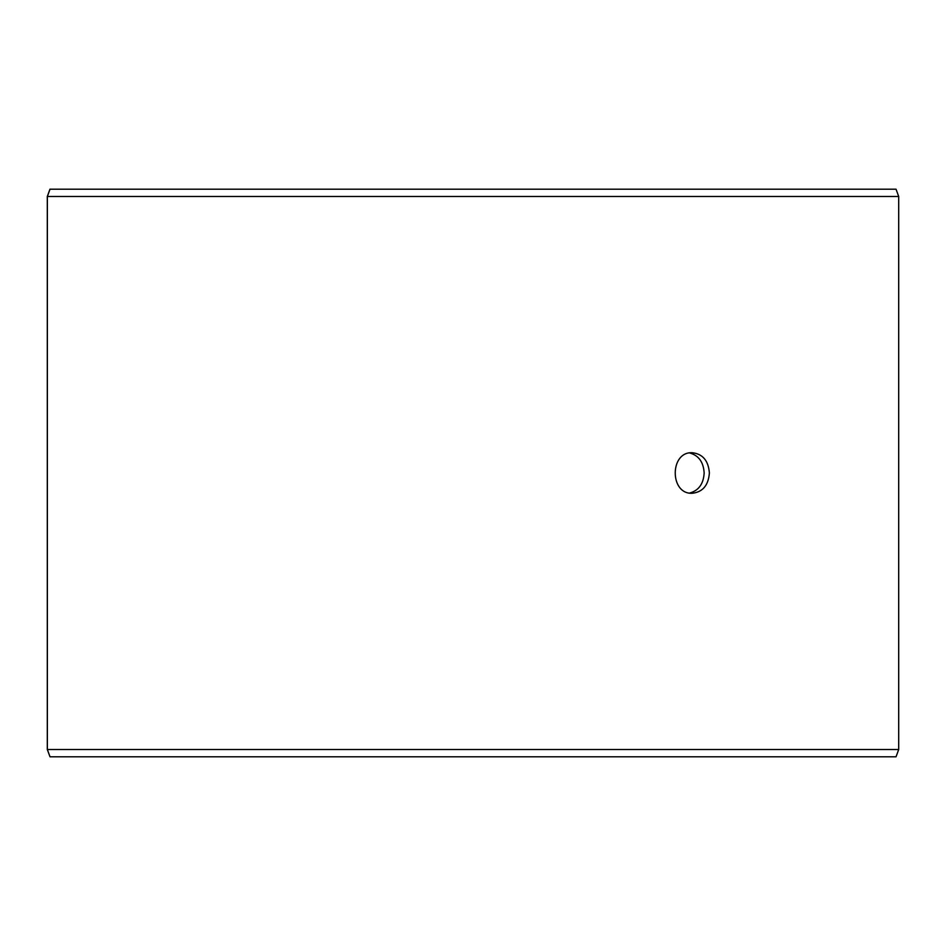 <?xml version="1.0" encoding="UTF-8"?>
<svg xmlns="http://www.w3.org/2000/svg" width="946" height="946" viewBox="0 0 946 946"><rect width="100%" height="100%" fill="white"/><g stroke="black" fill="none" stroke-linecap="round" stroke-linejoin="round"><path stroke-width="1.42" d="M47.359 749.504L50.02 756.8L47.3 749.504L47.3 196.496L49.961 189.2L896.039 189.2L898.7 196.496L47.359 196.496L47.359 749.504L898.7 749.504L898.7 196.496M50.02 189.2L47.359 196.496M50.02 756.8L896.039 756.8L898.7 749.504M689.634 493.043C698.668 490.607 703.505 483.926 704.155 473C703.517 462.097 698.68 455.416 689.634 452.957M709.382 473C708.436 485.31 702.724 492.074 692.247 493.268C669.555 494.522 669.579 451.467 692.247 452.732C702.712 453.914 708.424 460.667 709.382 473"/></g></svg>
